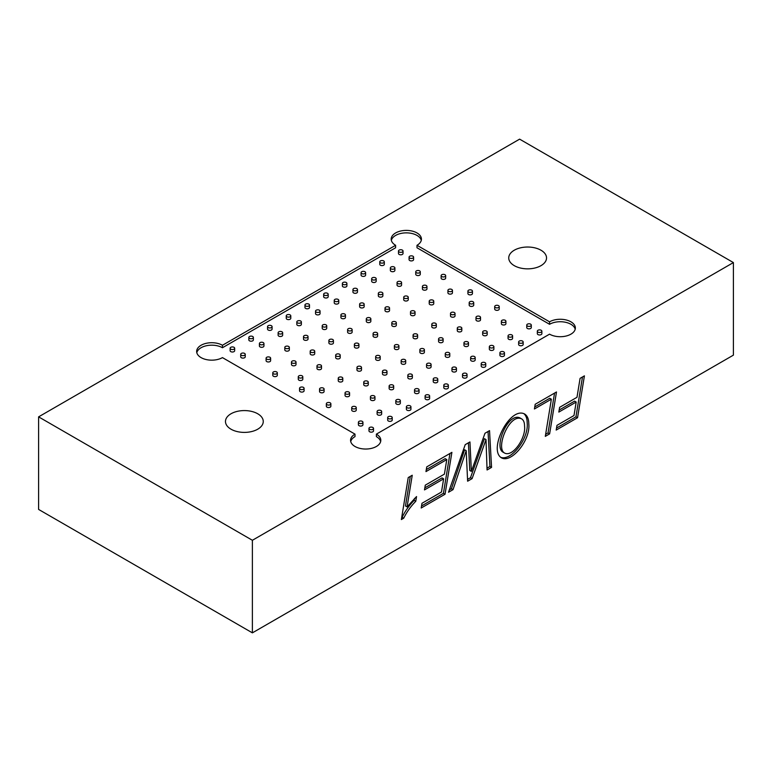 <?xml version="1.0" encoding="UTF-8"?>
<svg xmlns="http://www.w3.org/2000/svg" width="772" height="772" viewBox="0 0 772 772"><rect width="100%" height="100%" fill="white"/><g stroke="black" fill="none" stroke-linecap="round" stroke-linejoin="round"><path stroke-width="1.16" d="M534.427 408.977L535.199 404.267L556.496 391.973L549.625 433.864L545.302 436.363L551.372 399.192L534.427 408.977M425.97 471.595L426.752 466.877L451.9 452.353L445.039 494.244L421.203 508.005L421.985 503.286L441.468 492.034L443.639 478.843L424.503 489.892L425.285 485.163L444.402 474.133L446.785 459.572L425.97 471.595M252.386 632.857L733.4 355.139L733.4 262.577L252.386 540.284L252.386 632.857L38.6 509.423L38.6 416.861L519.614 139.143L733.4 262.577M401.363 519.556L408.234 477.569L412.238 475.253L407.076 506.895L416.542 496.56L415.78 501.269C410.791 506.336 406.767 511.981 403.708 518.205L401.363 519.556M471.364 471.393L484.99 433.256L489.535 430.631L491.552 467.388L487.064 469.984L486.013 439.606L472.088 478.63L467.62 481.207L466.201 450.684L453.019 489.641L448.532 492.227L465.217 444.662L469.945 441.941L471.364 471.393L469.762 470.466L468.421 442.819M528.791 423.847C530.682 440.137 511.45 463.557 501.511 457.844C487.904 450.008 509.945 405.821 524.777 414.091C527.45 415.886 528.781 419.138 528.791 423.847M576.983 397.31L580.09 378.348L584.414 375.848L577.553 417.739L556.187 430.072L556.979 425.353L573.992 415.529L576.192 402.058L558.832 412.084L559.623 407.336L576.983 397.31M395.621 245.293L222.452 345.267A15.122 8.724 180 0 0 205.979 343.376A15.122 8.724 180 0 0 196.648 351.443A15.122 8.724 180 0 0 205.979 359.501A15.122 8.724 180 0 0 222.452 357.61L355.004 434.134A15.122 8.724 180 0 0 350.575 440.31A15.122 8.724 180 0 0 365.687 449.034A15.122 8.724 180 0 0 380.808 440.31A15.122 8.724 180 0 0 376.379 434.134L549.548 334.16A15.122 8.724 180 0 0 566.021 336.052A15.122 8.724 180 0 0 575.352 327.984A15.122 8.724 180 0 0 566.021 319.926A15.122 8.724 180 0 0 549.548 321.818L416.996 245.293A15.122 8.724 180 0 0 421.425 239.117A15.122 8.724 180 0 0 406.313 230.394A15.122 8.724 180 0 0 391.192 239.117A15.122 8.724 180 0 0 395.621 245.293L395.621 247.764L222.452 347.738L222.452 345.267M231.002 413.773A18.895 10.914 180 0 1 251.595 411.408A18.895 10.914 180 0 1 263.262 421.483A18.895 10.914 180 0 1 244.367 432.397A18.895 10.914 180 0 1 225.472 421.483A18.895 10.914 180 0 1 231.002 413.773M514.268 250.225A18.895 10.914 180 0 1 534.861 247.86A18.895 10.914 180 0 1 546.528 257.945A18.895 10.914 180 0 1 527.633 268.849A18.895 10.914 180 0 1 508.738 257.945A18.895 10.914 180 0 1 514.268 250.225M252.386 540.284L38.6 416.861M369.643 429.319A2.268 1.312 180 0 1 368.977 428.392A2.268 1.312 180 0 1 371.245 427.09A2.268 1.312 180 0 1 373.513 428.392A2.268 1.312 180 0 1 372.114 429.608A2.268 1.312 180 0 1 369.643 429.319M373.513 428.392L373.513 430.863A2.268 1.312 180 0 1 372.114 432.069A2.268 1.312 180 0 1 369.643 431.789A2.268 1.312 180 0 1 368.977 430.863L368.977 428.392M495.354 307.497A2.268 1.312 180 0 1 494.688 306.58A2.268 1.312 180 0 1 496.956 305.268A2.268 1.312 180 0 1 499.223 306.58A2.268 1.312 180 0 1 497.824 307.787A2.268 1.312 180 0 1 495.354 307.497M499.223 306.58L499.223 309.041A2.268 1.312 180 0 1 497.824 310.257A2.268 1.312 180 0 1 495.354 309.968A2.268 1.312 180 0 1 494.688 309.041L494.688 306.58M476.652 318.305A2.268 1.312 180 0 1 475.986 317.379A2.268 1.312 180 0 1 478.254 316.066A2.268 1.312 180 0 1 480.522 317.379A2.268 1.312 180 0 1 479.123 318.585A2.268 1.312 180 0 1 476.652 318.305M480.522 317.379L480.522 319.849A2.268 1.312 180 0 1 479.123 321.055A2.268 1.312 180 0 1 476.652 320.766A2.268 1.312 180 0 1 475.986 319.849L475.986 317.379M457.941 329.104A2.268 1.312 180 0 1 457.275 328.177A2.268 1.312 180 0 1 459.543 326.865A2.268 1.312 180 0 1 461.81 328.177A2.268 1.312 180 0 1 460.411 329.383A2.268 1.312 180 0 1 457.941 329.104M461.81 328.177L461.81 330.648A2.268 1.312 180 0 1 460.411 331.854A2.268 1.312 180 0 1 457.941 331.574A2.268 1.312 180 0 1 457.275 330.648L457.275 328.177M439.239 339.902A2.268 1.312 180 0 1 438.573 338.976A2.268 1.312 180 0 1 440.841 337.663A2.268 1.312 180 0 1 443.109 338.976A2.268 1.312 180 0 1 441.709 340.182A2.268 1.312 180 0 1 439.239 339.902M443.109 338.976L443.109 341.446A2.268 1.312 180 0 1 441.709 342.652A2.268 1.312 180 0 1 439.239 342.372A2.268 1.312 180 0 1 438.573 341.446L438.573 338.976M420.528 350.7A2.268 1.312 180 0 1 419.862 349.774A2.268 1.312 180 0 1 422.13 348.471A2.268 1.312 180 0 1 424.397 349.774A2.268 1.312 180 0 1 422.998 350.99A2.268 1.312 180 0 1 420.528 350.7M424.397 349.774L424.397 352.244A2.268 1.312 180 0 1 422.998 353.451A2.268 1.312 180 0 1 420.528 353.171A2.268 1.312 180 0 1 419.862 352.244L419.862 349.774M401.826 361.499A2.268 1.312 180 0 1 401.16 360.572A2.268 1.312 180 0 1 403.428 359.269A2.268 1.312 180 0 1 405.696 360.572A2.268 1.312 180 0 1 404.296 361.788A2.268 1.312 180 0 1 401.826 361.499M405.696 360.572L405.696 363.043A2.268 1.312 180 0 1 404.296 364.249A2.268 1.312 180 0 1 401.826 363.969A2.268 1.312 180 0 1 401.16 363.043L401.16 360.572M383.115 372.297A2.268 1.312 180 0 1 382.458 371.38A2.268 1.312 180 0 1 384.717 370.068A2.268 1.312 180 0 1 386.984 371.38A2.268 1.312 180 0 1 385.585 372.587A2.268 1.312 180 0 1 383.115 372.297M386.984 371.38L386.984 373.841A2.268 1.312 180 0 1 385.585 375.057A2.268 1.312 180 0 1 383.115 374.767A2.268 1.312 180 0 1 382.458 373.841L382.458 371.38M364.413 383.105A2.268 1.312 180 0 1 363.747 382.179A2.268 1.312 180 0 1 366.015 380.866A2.268 1.312 180 0 1 368.283 382.179A2.268 1.312 180 0 1 366.883 383.385A2.268 1.312 180 0 1 364.413 383.105M368.283 382.179L368.283 384.639A2.268 1.312 180 0 1 366.883 385.855A2.268 1.312 180 0 1 364.413 385.566A2.268 1.312 180 0 1 363.747 384.639L363.747 382.179M345.702 393.903A2.268 1.312 180 0 1 345.045 392.977A2.268 1.312 180 0 1 347.313 391.665A2.268 1.312 180 0 1 349.581 392.977A2.268 1.312 180 0 1 348.172 394.183A2.268 1.312 180 0 1 345.702 393.903M349.581 392.977L349.581 395.447A2.268 1.312 180 0 1 348.172 396.654A2.268 1.312 180 0 1 345.702 396.374A2.268 1.312 180 0 1 345.045 395.447L345.045 392.977M327 404.702A2.268 1.312 180 0 1 326.334 403.775A2.268 1.312 180 0 1 328.602 402.463A2.268 1.312 180 0 1 330.87 403.775A2.268 1.312 180 0 1 329.47 404.982A2.268 1.312 180 0 1 327 404.702M330.87 403.775L330.87 406.246A2.268 1.312 180 0 1 329.47 407.452A2.268 1.312 180 0 1 327 407.172A2.268 1.312 180 0 1 326.334 406.246L326.334 403.775M537.997 332.124A2.268 1.312 180 0 1 537.331 331.198A2.268 1.312 180 0 1 539.599 329.885A2.268 1.312 180 0 1 541.867 331.198A2.268 1.312 180 0 1 540.468 332.404A2.268 1.312 180 0 1 537.997 332.124M541.867 331.198L541.867 333.668A2.268 1.312 180 0 1 540.468 334.874A2.268 1.312 180 0 1 537.997 334.585A2.268 1.312 180 0 1 537.331 333.668L537.331 331.198M527.421 326.016A2.268 1.312 180 0 1 526.755 325.089A2.268 1.312 180 0 1 529.023 323.777A2.268 1.312 180 0 1 531.29 325.089A2.268 1.312 180 0 1 529.891 326.295A2.268 1.312 180 0 1 527.421 326.016M531.29 325.089L531.29 327.56A2.268 1.312 180 0 1 529.891 328.766A2.268 1.312 180 0 1 527.421 328.486A2.268 1.312 180 0 1 526.755 327.56L526.755 325.089M519.286 342.922A2.268 1.312 180 0 1 518.63 341.996A2.268 1.312 180 0 1 520.897 340.684A2.268 1.312 180 0 1 523.165 341.996A2.268 1.312 180 0 1 521.766 343.202A2.268 1.312 180 0 1 519.286 342.922M523.165 341.996L523.165 344.466A2.268 1.312 180 0 1 521.766 345.673A2.268 1.312 180 0 1 519.286 345.393A2.268 1.312 180 0 1 518.63 344.466L518.63 341.996M508.719 336.814A2.268 1.312 180 0 1 508.053 335.888A2.268 1.312 180 0 1 510.321 334.585A2.268 1.312 180 0 1 512.589 335.888A2.268 1.312 180 0 1 511.189 337.103A2.268 1.312 180 0 1 508.719 336.814M512.589 335.888L512.589 338.358A2.268 1.312 180 0 1 511.189 339.564A2.268 1.312 180 0 1 508.719 339.284A2.268 1.312 180 0 1 508.053 338.358L508.053 335.888M500.584 353.721A2.268 1.312 180 0 1 499.918 352.794A2.268 1.312 180 0 1 502.186 351.482A2.268 1.312 180 0 1 504.454 352.794A2.268 1.312 180 0 1 503.054 354.001A2.268 1.312 180 0 1 500.584 353.721M504.454 352.794L504.454 355.265A2.268 1.312 180 0 1 503.054 356.471A2.268 1.312 180 0 1 500.584 356.191A2.268 1.312 180 0 1 499.918 355.265L499.918 352.794M490.008 347.612A2.268 1.312 180 0 1 489.342 346.686A2.268 1.312 180 0 1 491.61 345.383A2.268 1.312 180 0 1 493.877 346.686A2.268 1.312 180 0 1 492.478 347.902A2.268 1.312 180 0 1 490.008 347.612M493.877 346.686L493.877 349.156A2.268 1.312 180 0 1 492.478 350.372A2.268 1.312 180 0 1 490.008 350.083A2.268 1.312 180 0 1 489.342 349.156L489.342 346.686M481.882 364.519A2.268 1.312 180 0 1 481.217 363.593A2.268 1.312 180 0 1 483.484 362.29A2.268 1.312 180 0 1 485.752 363.593A2.268 1.312 180 0 1 484.353 364.809A2.268 1.312 180 0 1 481.882 364.519M485.752 363.593L485.752 366.063A2.268 1.312 180 0 1 484.353 367.269A2.268 1.312 180 0 1 481.882 366.99A2.268 1.312 180 0 1 481.217 366.063L481.217 363.593M471.306 358.42A2.268 1.312 180 0 1 470.64 357.494A2.268 1.312 180 0 1 472.908 356.182A2.268 1.312 180 0 1 475.176 357.494A2.268 1.312 180 0 1 473.776 358.7A2.268 1.312 180 0 1 471.306 358.42M475.176 357.494L475.176 359.955A2.268 1.312 180 0 1 473.776 361.171A2.268 1.312 180 0 1 471.306 360.881A2.268 1.312 180 0 1 470.64 359.955L470.64 357.494M463.171 375.317A2.268 1.312 180 0 1 462.505 374.391A2.268 1.312 180 0 1 464.773 373.088A2.268 1.312 180 0 1 467.041 374.391A2.268 1.312 180 0 1 465.641 375.607A2.268 1.312 180 0 1 463.171 375.317M467.041 374.391L467.041 376.861A2.268 1.312 180 0 1 465.641 378.077A2.268 1.312 180 0 1 463.171 377.788A2.268 1.312 180 0 1 462.505 376.861L462.505 374.391M452.595 369.219A2.268 1.312 180 0 1 451.938 368.292A2.268 1.312 180 0 1 454.197 366.98A2.268 1.312 180 0 1 456.464 368.292A2.268 1.312 180 0 1 455.065 369.498A2.268 1.312 180 0 1 452.595 369.219M456.464 368.292L456.464 370.763A2.268 1.312 180 0 1 455.065 371.969A2.268 1.312 180 0 1 452.595 371.679A2.268 1.312 180 0 1 451.938 370.763L451.938 368.292M444.469 386.116A2.268 1.312 180 0 1 443.803 385.199A2.268 1.312 180 0 1 446.071 383.887A2.268 1.312 180 0 1 448.339 385.199A2.268 1.312 180 0 1 446.94 386.405A2.268 1.312 180 0 1 444.469 386.116M448.339 385.199L448.339 387.66A2.268 1.312 180 0 1 446.94 388.876A2.268 1.312 180 0 1 444.469 388.586A2.268 1.312 180 0 1 443.803 387.66L443.803 385.199M433.893 380.017A2.268 1.312 180 0 1 433.227 379.091A2.268 1.312 180 0 1 435.495 377.778A2.268 1.312 180 0 1 437.763 379.091A2.268 1.312 180 0 1 436.363 380.297A2.268 1.312 180 0 1 433.893 380.017M437.763 379.091L437.763 381.561A2.268 1.312 180 0 1 436.363 382.767A2.268 1.312 180 0 1 433.893 382.487A2.268 1.312 180 0 1 433.227 381.561L433.227 379.091M425.758 396.924A2.268 1.312 180 0 1 425.092 395.997A2.268 1.312 180 0 1 427.36 394.685A2.268 1.312 180 0 1 429.628 395.997A2.268 1.312 180 0 1 428.228 397.204A2.268 1.312 180 0 1 425.758 396.924M429.628 395.997L429.628 398.468A2.268 1.312 180 0 1 428.228 399.674A2.268 1.312 180 0 1 425.758 399.385A2.268 1.312 180 0 1 425.092 398.468L425.092 395.997M415.182 390.815A2.268 1.312 180 0 1 414.525 389.889A2.268 1.312 180 0 1 416.793 388.577A2.268 1.312 180 0 1 419.061 389.889A2.268 1.312 180 0 1 417.652 391.095A2.268 1.312 180 0 1 415.182 390.815M419.061 389.889L419.061 392.359A2.268 1.312 180 0 1 417.652 393.566A2.268 1.312 180 0 1 415.182 393.286A2.268 1.312 180 0 1 414.525 392.359L414.525 389.889M407.056 407.722A2.268 1.312 180 0 1 406.39 406.796A2.268 1.312 180 0 1 408.658 405.483A2.268 1.312 180 0 1 410.926 406.796A2.268 1.312 180 0 1 409.527 408.002A2.268 1.312 180 0 1 407.056 407.722M410.926 406.796L410.926 409.266A2.268 1.312 180 0 1 409.527 410.472A2.268 1.312 180 0 1 407.056 410.193A2.268 1.312 180 0 1 406.39 409.266L406.39 406.796M396.48 401.614A2.268 1.312 180 0 1 395.814 400.687A2.268 1.312 180 0 1 398.082 399.385A2.268 1.312 180 0 1 400.35 400.687A2.268 1.312 180 0 1 398.95 401.903A2.268 1.312 180 0 1 396.48 401.614M400.35 400.687L400.35 403.158A2.268 1.312 180 0 1 398.95 404.364A2.268 1.312 180 0 1 396.48 404.084A2.268 1.312 180 0 1 395.814 403.158L395.814 400.687M388.345 418.52A2.268 1.312 180 0 1 387.679 417.594A2.268 1.312 180 0 1 389.947 416.282A2.268 1.312 180 0 1 392.215 417.594A2.268 1.312 180 0 1 390.815 418.8A2.268 1.312 180 0 1 388.345 418.52M392.215 417.594L392.215 420.065A2.268 1.312 180 0 1 390.815 421.271A2.268 1.312 180 0 1 388.345 420.991A2.268 1.312 180 0 1 387.679 420.065L387.679 417.594M377.769 412.412A2.268 1.312 180 0 1 377.112 411.486A2.268 1.312 180 0 1 379.38 410.183A2.268 1.312 180 0 1 381.648 411.486A2.268 1.312 180 0 1 380.249 412.702A2.268 1.312 180 0 1 377.769 412.412M381.648 411.486L381.648 413.956A2.268 1.312 180 0 1 380.249 415.172A2.268 1.312 180 0 1 377.769 414.882A2.268 1.312 180 0 1 377.112 413.956L377.112 411.486M469.858 303.579A2.268 1.312 180 0 1 469.193 302.653A2.268 1.312 180 0 1 471.46 301.35A2.268 1.312 180 0 1 473.728 302.653A2.268 1.312 180 0 1 472.329 303.869A2.268 1.312 180 0 1 469.858 303.579M473.728 302.653L473.728 305.123A2.268 1.312 180 0 1 472.329 306.339A2.268 1.312 180 0 1 469.858 306.05A2.268 1.312 180 0 1 469.193 305.123L469.193 302.653M502.032 322.156A2.268 1.312 180 0 1 501.375 321.229A2.268 1.312 180 0 1 503.643 319.926A2.268 1.312 180 0 1 505.911 321.229A2.268 1.312 180 0 1 504.502 322.445A2.268 1.312 180 0 1 502.032 322.156M505.911 321.229L505.911 323.7A2.268 1.312 180 0 1 504.502 324.915A2.268 1.312 180 0 1 502.032 324.626A2.268 1.312 180 0 1 501.375 323.7L501.375 321.229M451.157 314.387A2.268 1.312 180 0 1 450.491 313.461A2.268 1.312 180 0 1 452.759 312.149A2.268 1.312 180 0 1 455.026 313.461A2.268 1.312 180 0 1 453.627 314.667A2.268 1.312 180 0 1 451.157 314.387M455.026 313.461L455.026 315.922A2.268 1.312 180 0 1 453.627 317.138A2.268 1.312 180 0 1 451.157 316.848A2.268 1.312 180 0 1 450.491 315.922L450.491 313.461M483.33 332.954A2.268 1.312 180 0 1 482.664 332.037A2.268 1.312 180 0 1 484.932 330.725A2.268 1.312 180 0 1 487.2 332.037A2.268 1.312 180 0 1 485.8 333.243A2.268 1.312 180 0 1 483.33 332.954M487.2 332.037L487.2 334.498A2.268 1.312 180 0 1 485.8 335.714A2.268 1.312 180 0 1 483.33 335.424A2.268 1.312 180 0 1 482.664 334.498L482.664 332.037M432.445 325.186A2.268 1.312 180 0 1 431.789 324.259A2.268 1.312 180 0 1 434.047 322.947A2.268 1.312 180 0 1 436.315 324.259A2.268 1.312 180 0 1 434.916 325.466A2.268 1.312 180 0 1 432.445 325.186M436.315 324.259L436.315 326.73A2.268 1.312 180 0 1 434.916 327.936A2.268 1.312 180 0 1 432.445 327.656A2.268 1.312 180 0 1 431.789 326.73L431.789 324.259M464.619 343.762A2.268 1.312 180 0 1 463.962 342.836A2.268 1.312 180 0 1 466.23 341.523A2.268 1.312 180 0 1 468.498 342.836A2.268 1.312 180 0 1 467.099 344.042A2.268 1.312 180 0 1 464.619 343.762M468.498 342.836L468.498 345.306A2.268 1.312 180 0 1 467.099 346.512A2.268 1.312 180 0 1 464.619 346.223A2.268 1.312 180 0 1 463.962 345.306L463.962 342.836M413.744 335.984A2.268 1.312 180 0 1 413.078 335.058A2.268 1.312 180 0 1 415.346 333.745A2.268 1.312 180 0 1 417.613 335.058A2.268 1.312 180 0 1 416.214 336.264A2.268 1.312 180 0 1 413.744 335.984M417.613 335.058L417.613 337.528A2.268 1.312 180 0 1 416.214 338.734A2.268 1.312 180 0 1 413.744 338.454A2.268 1.312 180 0 1 413.078 337.528L413.078 335.058M445.917 354.56A2.268 1.312 180 0 1 445.251 353.634A2.268 1.312 180 0 1 447.519 352.322A2.268 1.312 180 0 1 449.786 353.634A2.268 1.312 180 0 1 448.387 354.84A2.268 1.312 180 0 1 445.917 354.56M449.786 353.634L449.786 356.104A2.268 1.312 180 0 1 448.387 357.311A2.268 1.312 180 0 1 445.917 357.031A2.268 1.312 180 0 1 445.251 356.104L445.251 353.634M395.032 346.782A2.268 1.312 180 0 1 394.376 345.856A2.268 1.312 180 0 1 396.644 344.544A2.268 1.312 180 0 1 398.912 345.856A2.268 1.312 180 0 1 397.503 347.062A2.268 1.312 180 0 1 395.032 346.782M398.912 345.856L398.912 348.326A2.268 1.312 180 0 1 397.503 349.533A2.268 1.312 180 0 1 395.032 349.253A2.268 1.312 180 0 1 394.376 348.326L394.376 345.856M427.215 365.359A2.268 1.312 180 0 1 426.549 364.432A2.268 1.312 180 0 1 428.817 363.12A2.268 1.312 180 0 1 431.085 364.432A2.268 1.312 180 0 1 429.686 365.638A2.268 1.312 180 0 1 427.215 365.359M431.085 364.432L431.085 366.903A2.268 1.312 180 0 1 429.686 368.109A2.268 1.312 180 0 1 427.215 367.829A2.268 1.312 180 0 1 426.549 366.903L426.549 364.432M376.331 357.581A2.268 1.312 180 0 1 375.665 356.654A2.268 1.312 180 0 1 377.933 355.352A2.268 1.312 180 0 1 380.2 356.654A2.268 1.312 180 0 1 378.801 357.87A2.268 1.312 180 0 1 376.331 357.581M380.2 356.654L380.2 359.125A2.268 1.312 180 0 1 378.801 360.331A2.268 1.312 180 0 1 376.331 360.051A2.268 1.312 180 0 1 375.665 359.125L375.665 356.654M408.504 376.157A2.268 1.312 180 0 1 407.838 375.231A2.268 1.312 180 0 1 410.106 373.928A2.268 1.312 180 0 1 412.373 375.231A2.268 1.312 180 0 1 410.974 376.447A2.268 1.312 180 0 1 408.504 376.157M412.373 375.231L412.373 377.701A2.268 1.312 180 0 1 410.974 378.907A2.268 1.312 180 0 1 408.504 378.627A2.268 1.312 180 0 1 407.838 377.701L407.838 375.231M357.619 368.379A2.268 1.312 180 0 1 356.963 367.453A2.268 1.312 180 0 1 359.231 366.15A2.268 1.312 180 0 1 361.499 367.453A2.268 1.312 180 0 1 360.099 368.669A2.268 1.312 180 0 1 357.619 368.379M361.499 367.453L361.499 369.923A2.268 1.312 180 0 1 360.099 371.139A2.268 1.312 180 0 1 357.619 370.849A2.268 1.312 180 0 1 356.963 369.923L356.963 367.453M389.802 386.955A2.268 1.312 180 0 1 389.136 386.029A2.268 1.312 180 0 1 391.404 384.726A2.268 1.312 180 0 1 393.672 386.029A2.268 1.312 180 0 1 392.272 387.245A2.268 1.312 180 0 1 389.802 386.955M393.672 386.029L393.672 388.499A2.268 1.312 180 0 1 392.272 389.715A2.268 1.312 180 0 1 389.802 389.426A2.268 1.312 180 0 1 389.136 388.499L389.136 386.029M338.918 379.187A2.268 1.312 180 0 1 338.252 378.261A2.268 1.312 180 0 1 340.52 376.948A2.268 1.312 180 0 1 342.787 378.261A2.268 1.312 180 0 1 341.388 379.467A2.268 1.312 180 0 1 338.918 379.187M342.787 378.261L342.787 380.721A2.268 1.312 180 0 1 341.388 381.937A2.268 1.312 180 0 1 338.918 381.648A2.268 1.312 180 0 1 338.252 380.721L338.252 378.261M371.091 397.754A2.268 1.312 180 0 1 370.425 396.837A2.268 1.312 180 0 1 372.693 395.525A2.268 1.312 180 0 1 374.96 396.837A2.268 1.312 180 0 1 373.561 398.043A2.268 1.312 180 0 1 371.091 397.754M374.96 396.837L374.96 399.298A2.268 1.312 180 0 1 373.561 400.514A2.268 1.312 180 0 1 371.091 400.224A2.268 1.312 180 0 1 370.425 399.298L370.425 396.837M320.216 389.985A2.268 1.312 180 0 1 319.55 389.059A2.268 1.312 180 0 1 321.818 387.747A2.268 1.312 180 0 1 324.086 389.059A2.268 1.312 180 0 1 322.686 390.265A2.268 1.312 180 0 1 320.216 389.985M324.086 389.059L324.086 391.529A2.268 1.312 180 0 1 322.686 392.736A2.268 1.312 180 0 1 320.216 392.446A2.268 1.312 180 0 1 319.55 391.529L319.55 389.059M352.389 408.562A2.268 1.312 180 0 1 351.723 407.635A2.268 1.312 180 0 1 353.991 406.323A2.268 1.312 180 0 1 356.259 407.635A2.268 1.312 180 0 1 354.859 408.842A2.268 1.312 180 0 1 352.389 408.562M356.259 407.635L356.259 410.106A2.268 1.312 180 0 1 354.859 411.312A2.268 1.312 180 0 1 352.389 411.022A2.268 1.312 180 0 1 351.723 410.106L351.723 407.635M359.067 423.21A2.268 1.312 180 0 1 358.401 422.294A2.268 1.312 180 0 1 360.669 420.981A2.268 1.312 180 0 1 362.937 422.294A2.268 1.312 180 0 1 361.537 423.5A2.268 1.312 180 0 1 359.067 423.21M362.937 422.294L362.937 424.754A2.268 1.312 180 0 1 361.537 425.97A2.268 1.312 180 0 1 359.067 425.681A2.268 1.312 180 0 1 358.401 424.754L358.401 422.294M549.548 321.818L549.548 324.288L416.996 247.764L416.996 245.293M380.654 441.545A15.122 8.724 180 0 0 376.379 436.605L376.379 434.134M350.729 441.545A15.122 8.724 180 0 1 355.004 436.605L355.004 434.134M391.346 240.353A15.122 8.724 180 0 1 406.313 232.864A15.122 8.724 180 0 1 421.271 240.353M196.802 352.679A15.122 8.724 180 0 1 206.983 345.624A15.122 8.724 180 0 1 222.452 347.738M549.548 324.288A15.122 8.724 180 0 1 565.017 322.175A15.122 8.724 180 0 1 575.198 329.219M240.71 354.338L240.71 356.809A2.268 1.312 0 0 0 241.375 357.735A2.268 1.312 0 0 0 243.846 358.015A2.268 1.312 0 0 0 245.245 356.809L245.245 354.338A2.268 1.312 0 0 0 242.977 353.026A2.268 1.312 0 0 0 240.71 354.338A2.268 1.312 0 0 0 241.375 355.265A2.268 1.312 0 0 0 243.846 355.545A2.268 1.312 0 0 0 245.245 354.338M266.089 358.198L266.089 360.659A2.268 1.312 0 0 0 266.755 361.585A2.268 1.312 0 0 0 269.225 361.875A2.268 1.312 0 0 0 270.625 360.659L270.625 358.198A2.268 1.312 0 0 0 268.357 356.886A2.268 1.312 0 0 0 266.089 358.198A2.268 1.312 0 0 0 266.755 359.125A2.268 1.312 0 0 0 269.225 359.405A2.268 1.312 0 0 0 270.625 358.198M272.777 372.857L272.777 375.317A2.268 1.312 0 0 0 273.442 376.244A2.268 1.312 0 0 0 275.913 376.533A2.268 1.312 0 0 0 277.312 375.317L277.312 372.857A2.268 1.312 0 0 0 275.044 371.544A2.268 1.312 0 0 0 272.777 372.857A2.268 1.312 0 0 0 273.442 373.773A2.268 1.312 0 0 0 275.913 374.063A2.268 1.312 0 0 0 277.312 372.857M230.133 348.23L230.133 350.7A2.268 1.312 0 0 0 230.799 351.627A2.268 1.312 0 0 0 233.269 351.907A2.268 1.312 0 0 0 234.669 350.7L234.669 348.23A2.268 1.312 0 0 0 232.401 346.927A2.268 1.312 0 0 0 230.133 348.23A2.268 1.312 0 0 0 230.799 349.156A2.268 1.312 0 0 0 233.269 349.446A2.268 1.312 0 0 0 234.669 348.23M291.478 362.049L291.478 364.519A2.268 1.312 0 0 0 292.144 365.445A2.268 1.312 0 0 0 294.615 365.725A2.268 1.312 0 0 0 296.014 364.519L296.014 362.049A2.268 1.312 0 0 0 293.746 360.746A2.268 1.312 0 0 0 291.478 362.049A2.268 1.312 0 0 0 292.144 362.975A2.268 1.312 0 0 0 294.615 363.265A2.268 1.312 0 0 0 296.014 362.049M310.19 351.25L310.19 353.721A2.268 1.312 0 0 0 310.855 354.647A2.268 1.312 0 0 0 313.326 354.927A2.268 1.312 0 0 0 314.725 353.721L314.725 351.25A2.268 1.312 0 0 0 312.457 349.948A2.268 1.312 0 0 0 310.19 351.25A2.268 1.312 0 0 0 310.855 352.177A2.268 1.312 0 0 0 313.326 352.466A2.268 1.312 0 0 0 314.725 351.25M328.891 340.452L328.891 342.922A2.268 1.312 0 0 0 329.557 343.849A2.268 1.312 0 0 0 332.028 344.129A2.268 1.312 0 0 0 333.427 342.922L333.427 340.452A2.268 1.312 0 0 0 331.159 339.14A2.268 1.312 0 0 0 328.891 340.452A2.268 1.312 0 0 0 329.557 341.378A2.268 1.312 0 0 0 332.028 341.658A2.268 1.312 0 0 0 333.427 340.452M347.603 329.654L347.603 332.124A2.268 1.312 0 0 0 348.259 333.05A2.268 1.312 0 0 0 350.729 333.33A2.268 1.312 0 0 0 352.138 332.124L352.138 329.654A2.268 1.312 0 0 0 349.87 328.341A2.268 1.312 0 0 0 347.603 329.654A2.268 1.312 0 0 0 348.259 330.58A2.268 1.312 0 0 0 350.729 330.86A2.268 1.312 0 0 0 352.138 329.654M366.304 318.855L366.304 321.326A2.268 1.312 0 0 0 366.97 322.242A2.268 1.312 0 0 0 369.441 322.532A2.268 1.312 0 0 0 370.84 321.326L370.84 318.855A2.268 1.312 0 0 0 368.572 317.543A2.268 1.312 0 0 0 366.304 318.855A2.268 1.312 0 0 0 366.97 319.782A2.268 1.312 0 0 0 369.441 320.062A2.268 1.312 0 0 0 370.84 318.855M385.016 308.057L385.016 310.518A2.268 1.312 0 0 0 385.672 311.444A2.268 1.312 0 0 0 388.142 311.734A2.268 1.312 0 0 0 389.542 310.518L389.542 308.057A2.268 1.312 0 0 0 387.283 306.745A2.268 1.312 0 0 0 385.016 308.057A2.268 1.312 0 0 0 385.672 308.974A2.268 1.312 0 0 0 388.142 309.263A2.268 1.312 0 0 0 389.542 308.057M403.717 297.249L403.717 299.719A2.268 1.312 0 0 0 404.383 300.646A2.268 1.312 0 0 0 406.854 300.935A2.268 1.312 0 0 0 408.253 299.719L408.253 297.249A2.268 1.312 0 0 0 405.985 295.946A2.268 1.312 0 0 0 403.717 297.249A2.268 1.312 0 0 0 404.383 298.175A2.268 1.312 0 0 0 406.854 298.465A2.268 1.312 0 0 0 408.253 297.249M422.419 286.451L422.419 288.921A2.268 1.312 0 0 0 423.085 289.847A2.268 1.312 0 0 0 425.555 290.127A2.268 1.312 0 0 0 426.955 288.921L426.955 286.451A2.268 1.312 0 0 0 424.687 285.148A2.268 1.312 0 0 0 422.419 286.451A2.268 1.312 0 0 0 423.085 287.377A2.268 1.312 0 0 0 425.555 287.666A2.268 1.312 0 0 0 426.955 286.451M441.13 275.652L441.13 278.123A2.268 1.312 0 0 0 441.796 279.049A2.268 1.312 0 0 0 444.267 279.329A2.268 1.312 0 0 0 445.666 278.123L445.666 275.652A2.268 1.312 0 0 0 443.398 274.34A2.268 1.312 0 0 0 441.13 275.652A2.268 1.312 0 0 0 441.796 276.579A2.268 1.312 0 0 0 444.267 276.858A2.268 1.312 0 0 0 445.666 275.652M259.411 343.54L259.411 346.01A2.268 1.312 0 0 0 260.077 346.937A2.268 1.312 0 0 0 262.548 347.217A2.268 1.312 0 0 0 263.947 346.01L263.947 343.54A2.268 1.312 0 0 0 261.679 342.228A2.268 1.312 0 0 0 259.411 343.54A2.268 1.312 0 0 0 260.077 344.466A2.268 1.312 0 0 0 262.548 344.746A2.268 1.312 0 0 0 263.947 343.54M248.835 337.432L248.835 339.902A2.268 1.312 0 0 0 249.501 340.828A2.268 1.312 0 0 0 251.971 341.108A2.268 1.312 0 0 0 253.37 339.902L253.37 337.432A2.268 1.312 0 0 0 251.103 336.119A2.268 1.312 0 0 0 248.835 337.432A2.268 1.312 0 0 0 249.501 338.358A2.268 1.312 0 0 0 251.971 338.638A2.268 1.312 0 0 0 253.37 337.432M278.123 332.742L278.123 335.202A2.268 1.312 0 0 0 278.779 336.129A2.268 1.312 0 0 0 281.249 336.418A2.268 1.312 0 0 0 282.658 335.202L282.658 332.742A2.268 1.312 0 0 0 280.39 331.429A2.268 1.312 0 0 0 278.123 332.742A2.268 1.312 0 0 0 278.779 333.668A2.268 1.312 0 0 0 281.249 333.948A2.268 1.312 0 0 0 282.658 332.742M267.546 326.633L267.546 329.104A2.268 1.312 0 0 0 268.212 330.03A2.268 1.312 0 0 0 270.683 330.31A2.268 1.312 0 0 0 272.082 329.104L272.082 326.633A2.268 1.312 0 0 0 269.814 325.321A2.268 1.312 0 0 0 267.546 326.633A2.268 1.312 0 0 0 268.212 327.56A2.268 1.312 0 0 0 270.683 327.839A2.268 1.312 0 0 0 272.082 326.633M296.824 321.934L296.824 324.404A2.268 1.312 0 0 0 297.49 325.33A2.268 1.312 0 0 0 299.961 325.62A2.268 1.312 0 0 0 301.36 324.404L301.36 321.934A2.268 1.312 0 0 0 299.092 320.631A2.268 1.312 0 0 0 296.824 321.934A2.268 1.312 0 0 0 297.49 322.86A2.268 1.312 0 0 0 299.961 323.15A2.268 1.312 0 0 0 301.36 321.934M286.248 315.835L286.248 318.305A2.268 1.312 0 0 0 286.914 319.232A2.268 1.312 0 0 0 289.384 319.512A2.268 1.312 0 0 0 290.783 318.305L290.783 315.835A2.268 1.312 0 0 0 288.516 314.522A2.268 1.312 0 0 0 286.248 315.835A2.268 1.312 0 0 0 286.914 316.761A2.268 1.312 0 0 0 289.384 317.041A2.268 1.312 0 0 0 290.783 315.835M315.536 311.135L315.536 313.606A2.268 1.312 0 0 0 316.192 314.532A2.268 1.312 0 0 0 318.662 314.812A2.268 1.312 0 0 0 320.062 313.606L320.062 311.135A2.268 1.312 0 0 0 317.803 309.833A2.268 1.312 0 0 0 315.536 311.135A2.268 1.312 0 0 0 316.192 312.062A2.268 1.312 0 0 0 318.662 312.351A2.268 1.312 0 0 0 320.062 311.135M304.959 305.036L304.959 307.497A2.268 1.312 0 0 0 305.625 308.424A2.268 1.312 0 0 0 308.096 308.713A2.268 1.312 0 0 0 309.495 307.497L309.495 305.036A2.268 1.312 0 0 0 307.227 303.724A2.268 1.312 0 0 0 304.959 305.036A2.268 1.312 0 0 0 305.625 305.963A2.268 1.312 0 0 0 308.096 306.243A2.268 1.312 0 0 0 309.495 305.036M334.237 300.337L334.237 302.807A2.268 1.312 0 0 0 334.903 303.734A2.268 1.312 0 0 0 337.374 304.014A2.268 1.312 0 0 0 338.773 302.807L338.773 300.337A2.268 1.312 0 0 0 336.505 299.025A2.268 1.312 0 0 0 334.237 300.337A2.268 1.312 0 0 0 334.903 301.263A2.268 1.312 0 0 0 337.374 301.543A2.268 1.312 0 0 0 338.773 300.337M323.661 294.238L323.661 296.699A2.268 1.312 0 0 0 324.327 297.625A2.268 1.312 0 0 0 326.797 297.915A2.268 1.312 0 0 0 328.197 296.699L328.197 294.238A2.268 1.312 0 0 0 325.929 292.926A2.268 1.312 0 0 0 323.661 294.238A2.268 1.312 0 0 0 324.327 295.155A2.268 1.312 0 0 0 326.797 295.444A2.268 1.312 0 0 0 328.197 294.238M352.939 289.539L352.939 292.009A2.268 1.312 0 0 0 353.605 292.935A2.268 1.312 0 0 0 356.075 293.215A2.268 1.312 0 0 0 357.475 292.009L357.475 289.539A2.268 1.312 0 0 0 355.207 288.226A2.268 1.312 0 0 0 352.939 289.539A2.268 1.312 0 0 0 353.605 290.465A2.268 1.312 0 0 0 356.075 290.745A2.268 1.312 0 0 0 357.475 289.539M342.372 283.43L342.372 285.901A2.268 1.312 0 0 0 343.038 286.827A2.268 1.312 0 0 0 345.509 287.107A2.268 1.312 0 0 0 346.908 285.901L346.908 283.43A2.268 1.312 0 0 0 344.64 282.127A2.268 1.312 0 0 0 342.372 283.43A2.268 1.312 0 0 0 343.038 284.357A2.268 1.312 0 0 0 345.509 284.646A2.268 1.312 0 0 0 346.908 283.43M371.65 278.74L371.65 281.211A2.268 1.312 0 0 0 372.316 282.137A2.268 1.312 0 0 0 374.787 282.417A2.268 1.312 0 0 0 376.186 281.211L376.186 278.74A2.268 1.312 0 0 0 373.918 277.428A2.268 1.312 0 0 0 371.65 278.74A2.268 1.312 0 0 0 372.316 279.667A2.268 1.312 0 0 0 374.787 279.947A2.268 1.312 0 0 0 376.186 278.74M361.074 272.632L361.074 275.102A2.268 1.312 0 0 0 361.74 276.029A2.268 1.312 0 0 0 364.21 276.308A2.268 1.312 0 0 0 365.61 275.102L365.61 272.632A2.268 1.312 0 0 0 363.342 271.329A2.268 1.312 0 0 0 361.074 272.632A2.268 1.312 0 0 0 361.74 273.558A2.268 1.312 0 0 0 364.21 273.848A2.268 1.312 0 0 0 365.61 272.632M390.352 267.942L390.352 270.403A2.268 1.312 0 0 0 391.018 271.329A2.268 1.312 0 0 0 393.488 271.619A2.268 1.312 0 0 0 394.888 270.403L394.888 267.942A2.268 1.312 0 0 0 392.62 266.63A2.268 1.312 0 0 0 390.352 267.942A2.268 1.312 0 0 0 391.018 268.868A2.268 1.312 0 0 0 393.488 269.148A2.268 1.312 0 0 0 394.888 267.942M379.785 261.833L379.785 264.304A2.268 1.312 0 0 0 380.442 265.23A2.268 1.312 0 0 0 382.912 265.51A2.268 1.312 0 0 0 384.321 264.304L384.321 261.833A2.268 1.312 0 0 0 382.053 260.521A2.268 1.312 0 0 0 379.785 261.833A2.268 1.312 0 0 0 380.442 262.76A2.268 1.312 0 0 0 382.912 263.04A2.268 1.312 0 0 0 384.321 261.833M409.063 257.144L409.063 259.604A2.268 1.312 0 0 0 409.729 260.531A2.268 1.312 0 0 0 412.2 260.82A2.268 1.312 0 0 0 413.599 259.604L413.599 257.144A2.268 1.312 0 0 0 411.331 255.831A2.268 1.312 0 0 0 409.063 257.144A2.268 1.312 0 0 0 409.729 258.06A2.268 1.312 0 0 0 412.2 258.35A2.268 1.312 0 0 0 413.599 257.144M398.487 251.035L398.487 253.505A2.268 1.312 0 0 0 399.153 254.432A2.268 1.312 0 0 0 401.623 254.712A2.268 1.312 0 0 0 403.023 253.505L403.023 251.035A2.268 1.312 0 0 0 400.755 249.723A2.268 1.312 0 0 0 398.487 251.035A2.268 1.312 0 0 0 399.153 251.962A2.268 1.312 0 0 0 401.623 252.241A2.268 1.312 0 0 0 403.023 251.035M298.272 376.775L298.272 379.235A2.268 1.312 0 0 0 298.928 380.162A2.268 1.312 0 0 0 301.398 380.451A2.268 1.312 0 0 0 302.807 379.235L302.807 376.775A2.268 1.312 0 0 0 300.54 375.462A2.268 1.312 0 0 0 298.272 376.775A2.268 1.312 0 0 0 298.928 377.701A2.268 1.312 0 0 0 301.398 377.981A2.268 1.312 0 0 0 302.807 376.775M284.8 347.39L284.8 349.861A2.268 1.312 0 0 0 285.466 350.787A2.268 1.312 0 0 0 287.937 351.077A2.268 1.312 0 0 0 289.336 349.861L289.336 347.39A2.268 1.312 0 0 0 287.068 346.088A2.268 1.312 0 0 0 284.8 347.39A2.268 1.312 0 0 0 285.466 348.317A2.268 1.312 0 0 0 287.937 348.606A2.268 1.312 0 0 0 289.336 347.39M316.974 365.967L316.974 368.437A2.268 1.312 0 0 0 317.639 369.363A2.268 1.312 0 0 0 320.11 369.653A2.268 1.312 0 0 0 321.509 368.437L321.509 365.967A2.268 1.312 0 0 0 319.241 364.664A2.268 1.312 0 0 0 316.974 365.967A2.268 1.312 0 0 0 317.639 366.893A2.268 1.312 0 0 0 320.11 367.183A2.268 1.312 0 0 0 321.509 365.967M303.502 336.592L303.502 339.062A2.268 1.312 0 0 0 304.168 339.989A2.268 1.312 0 0 0 306.638 340.269A2.268 1.312 0 0 0 308.038 339.062L308.038 336.592A2.268 1.312 0 0 0 305.77 335.289A2.268 1.312 0 0 0 303.502 336.592A2.268 1.312 0 0 0 304.168 337.518A2.268 1.312 0 0 0 306.638 337.808A2.268 1.312 0 0 0 308.038 336.592M335.685 355.168L335.685 357.639A2.268 1.312 0 0 0 336.341 358.565A2.268 1.312 0 0 0 338.812 358.845A2.268 1.312 0 0 0 340.211 357.639L340.211 355.168A2.268 1.312 0 0 0 337.953 353.865A2.268 1.312 0 0 0 335.685 355.168A2.268 1.312 0 0 0 336.341 356.095A2.268 1.312 0 0 0 338.812 356.384A2.268 1.312 0 0 0 340.211 355.168M322.213 325.794L322.213 328.264A2.268 1.312 0 0 0 322.879 329.19A2.268 1.312 0 0 0 325.35 329.47A2.268 1.312 0 0 0 326.749 328.264L326.749 325.794A2.268 1.312 0 0 0 324.481 324.491A2.268 1.312 0 0 0 322.213 325.794A2.268 1.312 0 0 0 322.879 326.72A2.268 1.312 0 0 0 325.35 327.01A2.268 1.312 0 0 0 326.749 325.794M354.387 344.37L354.387 346.84A2.268 1.312 0 0 0 355.052 347.767A2.268 1.312 0 0 0 357.523 348.047A2.268 1.312 0 0 0 358.922 346.84L358.922 344.37A2.268 1.312 0 0 0 356.654 343.058A2.268 1.312 0 0 0 354.387 344.37A2.268 1.312 0 0 0 355.052 345.296A2.268 1.312 0 0 0 357.523 345.576A2.268 1.312 0 0 0 358.922 344.37M340.915 314.995L340.915 317.466A2.268 1.312 0 0 0 341.581 318.392A2.268 1.312 0 0 0 344.051 318.672A2.268 1.312 0 0 0 345.451 317.466L345.451 314.995A2.268 1.312 0 0 0 343.183 313.683A2.268 1.312 0 0 0 340.915 314.995A2.268 1.312 0 0 0 341.581 315.922A2.268 1.312 0 0 0 344.051 316.202A2.268 1.312 0 0 0 345.451 314.995M373.088 333.572L373.088 336.042A2.268 1.312 0 0 0 373.754 336.968A2.268 1.312 0 0 0 376.225 337.248A2.268 1.312 0 0 0 377.624 336.042L377.624 333.572A2.268 1.312 0 0 0 375.356 332.259A2.268 1.312 0 0 0 373.088 333.572A2.268 1.312 0 0 0 373.754 334.498A2.268 1.312 0 0 0 376.225 334.778A2.268 1.312 0 0 0 377.624 333.572M359.627 304.197L359.627 306.667A2.268 1.312 0 0 0 360.292 307.594A2.268 1.312 0 0 0 362.763 307.874A2.268 1.312 0 0 0 364.162 306.667L364.162 304.197A2.268 1.312 0 0 0 361.894 302.885A2.268 1.312 0 0 0 359.627 304.197A2.268 1.312 0 0 0 360.292 305.123A2.268 1.312 0 0 0 362.763 305.403A2.268 1.312 0 0 0 364.162 304.197M391.8 322.773L391.8 325.244A2.268 1.312 0 0 0 392.465 326.17A2.268 1.312 0 0 0 394.936 326.45A2.268 1.312 0 0 0 396.335 325.244L396.335 322.773A2.268 1.312 0 0 0 394.067 321.461A2.268 1.312 0 0 0 391.8 322.773A2.268 1.312 0 0 0 392.465 323.7A2.268 1.312 0 0 0 394.936 323.979A2.268 1.312 0 0 0 396.335 322.773M378.328 293.399L378.328 295.859A2.268 1.312 0 0 0 378.994 296.786A2.268 1.312 0 0 0 381.464 297.075A2.268 1.312 0 0 0 382.864 295.859L382.864 293.399A2.268 1.312 0 0 0 380.596 292.086A2.268 1.312 0 0 0 378.328 293.399A2.268 1.312 0 0 0 378.994 294.325A2.268 1.312 0 0 0 381.464 294.605A2.268 1.312 0 0 0 382.864 293.399M410.501 311.975L410.501 314.436A2.268 1.312 0 0 0 411.167 315.362A2.268 1.312 0 0 0 413.638 315.651A2.268 1.312 0 0 0 415.037 314.436L415.037 311.975A2.268 1.312 0 0 0 412.769 310.662A2.268 1.312 0 0 0 410.501 311.975A2.268 1.312 0 0 0 411.167 312.901A2.268 1.312 0 0 0 413.638 313.181A2.268 1.312 0 0 0 415.037 311.975M397.04 282.6L397.04 285.061A2.268 1.312 0 0 0 397.705 285.987A2.268 1.312 0 0 0 400.176 286.277A2.268 1.312 0 0 0 401.575 285.061L401.575 282.6A2.268 1.312 0 0 0 399.307 281.288A2.268 1.312 0 0 0 397.04 282.6A2.268 1.312 0 0 0 397.705 283.517A2.268 1.312 0 0 0 400.176 283.807A2.268 1.312 0 0 0 401.575 282.6M429.213 301.167L429.213 303.637A2.268 1.312 0 0 0 429.879 304.564A2.268 1.312 0 0 0 432.349 304.853A2.268 1.312 0 0 0 433.748 303.637L433.748 301.167A2.268 1.312 0 0 0 431.48 299.864A2.268 1.312 0 0 0 429.213 301.167A2.268 1.312 0 0 0 429.879 302.093A2.268 1.312 0 0 0 432.349 302.383A2.268 1.312 0 0 0 433.748 301.167M415.741 271.792L415.741 274.263A2.268 1.312 0 0 0 416.407 275.189A2.268 1.312 0 0 0 418.878 275.479A2.268 1.312 0 0 0 420.277 274.263L420.277 271.792A2.268 1.312 0 0 0 418.009 270.49A2.268 1.312 0 0 0 415.741 271.792A2.268 1.312 0 0 0 416.407 272.719A2.268 1.312 0 0 0 418.878 273.008A2.268 1.312 0 0 0 420.277 271.792M447.914 290.368L447.914 292.839A2.268 1.312 0 0 0 448.58 293.765A2.268 1.312 0 0 0 451.051 294.045A2.268 1.312 0 0 0 452.45 292.839L452.45 290.368A2.268 1.312 0 0 0 450.182 289.066A2.268 1.312 0 0 0 447.914 290.368A2.268 1.312 0 0 0 448.58 291.295A2.268 1.312 0 0 0 451.051 291.584A2.268 1.312 0 0 0 452.45 290.368M467.909 291.112L467.909 293.582A2.268 1.312 0 0 0 468.575 294.508A2.268 1.312 0 0 0 471.045 294.788A2.268 1.312 0 0 0 472.445 293.582L472.445 291.112A2.268 1.312 0 0 0 470.177 289.809A2.268 1.312 0 0 0 467.909 291.112A2.268 1.312 0 0 0 468.575 292.038A2.268 1.312 0 0 0 471.045 292.327A2.268 1.312 0 0 0 472.445 291.112M299.555 388.316L299.555 390.786A2.268 1.312 0 0 0 300.221 391.703A2.268 1.312 0 0 0 302.692 391.993A2.268 1.312 0 0 0 304.091 390.786L304.091 388.316A2.268 1.312 0 0 0 301.823 387.004A2.268 1.312 0 0 0 299.555 388.316A2.268 1.312 0 0 0 300.221 389.242A2.268 1.312 0 0 0 302.692 389.522A2.268 1.312 0 0 0 304.091 388.316M410.299 476.372L405.474 505.969L407.076 506.895M414.487 498.422L414.168 500.343L415.78 501.269M414.168 500.343C409.179 505.409 405.155 511.054 402.106 517.279L403.708 518.205M449.96 453.473L443.427 493.318L445.039 494.244M443.427 493.318L421.541 505.959M424.841 487.836L442.028 477.916L443.639 478.843M426.308 469.55L445.183 458.655L446.785 459.572M488.029 431.5L489.94 466.462L491.552 467.388M489.94 466.462L486.987 468.17M472.088 478.63L470.486 477.704L484.411 438.679L486.013 439.606M470.486 477.704L467.533 479.402M453.019 489.641L451.417 488.715L464.599 449.767L466.201 450.684M451.417 488.715L449.352 489.902M520.482 418.231L520.058 417.951C507.87 411.997 493.597 447.345 503.045 452.17M524.545 426.048C524.545 422.516 523.59 420.122 521.66 418.878C509.472 412.923 495.199 448.271 504.656 453.096C512.83 457.371 526.166 437.734 524.545 426.048M523.956 413.705C526.108 415.683 527.189 418.762 527.179 422.921C528.907 438.718 511.161 461.28 500.738 457.323M554.557 393.093L548.024 432.938L549.625 433.864M548.024 432.938L545.63 434.318M534.764 406.931L549.77 398.265L551.372 399.192M582.484 376.968L575.951 416.812L577.553 417.739M575.951 416.812L556.525 428.026M559.169 410.038L574.59 401.131L576.192 402.058M520.038 417.98L521.64 418.906M503.064 452.18L504.676 453.106M524.217 413.811L524.757 414.12"/></g></svg>
